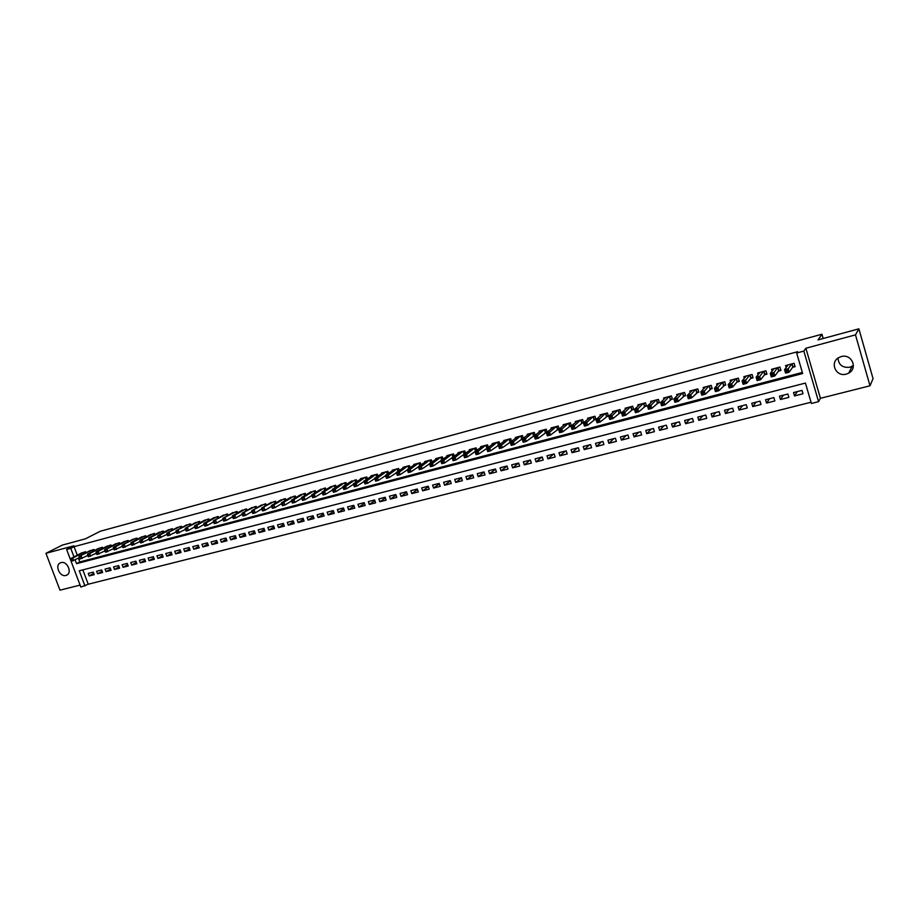 <?xml version="1.0" encoding="UTF-8"?>
<svg xmlns="http://www.w3.org/2000/svg" width="919" height="919" viewBox="0 0 919 919"><rect width="100%" height="100%" fill="white"/><g stroke="black" fill="none" stroke-linecap="round" stroke-linejoin="round"><path stroke-width="1.38" d="M65.927 575.443L66.513 575.237C72.612 573.042 67.259 560.624 61.068 562.623L60.528 562.807C54.405 564.99 59.712 577.396 65.927 575.443M853.418 365.475L849.834 367.244C842.574 368.002 838.622 364.958 838.002 358.111M846.261 374.102L848.685 373.137C858.254 368.301 851.545 353.378 841.241 356.595L839.013 357.48C829.294 362.212 835.876 377.272 846.261 374.102M82.825 569.883L88.224 584.231L80.838 587.08L66.627 549.482L70.786 548.367L74.002 556.891M823.194 338.514L821.954 334.217L100.332 531.228L85.41 538.833L62.262 545.116L45.95 553.318L59.965 590.17L80.091 585.093M821.954 334.217L818.013 339.915L858.874 328.83L873.05 378.639L870.006 385.796L855.486 334.861L805.871 348.244L803.838 351.081L818.553 401.649L811.385 403.452L805.435 383.074L79.252 570.802L84.996 586.035M805.871 348.244L820.426 398.306L870.006 385.796M820.426 398.306L818.553 401.649M88.224 584.231L811.029 402.235M858.874 328.83L855.486 334.861M86.007 552.779L85.605 551.733L80.723 553.376M94.404 550.561L94.002 549.505L89.086 551.159M102.859 548.333L102.457 547.253L97.506 548.93M111.383 546.081L110.981 544.99L105.984 546.679M119.975 543.818L119.562 542.704L114.53 544.404M128.614 541.532L128.2 540.406L123.135 542.13M137.333 539.246L136.908 538.086L131.808 539.832M146.11 536.926L145.673 535.754L140.538 537.512M154.943 534.605L154.507 533.411L149.326 535.18M163.846 532.25L163.41 531.044L158.194 532.825M172.818 529.895L172.37 528.655L167.12 530.458M181.859 527.517L181.399 526.254L176.115 528.08M190.968 525.117L190.497 523.841L185.167 525.668M200.135 522.704L199.664 521.395L194.3 523.256M209.383 520.269L208.9 518.936L203.501 520.82M218.699 517.822L218.205 516.467L212.76 518.362M228.084 515.352L227.59 513.974L222.099 515.881M237.539 512.871L237.033 511.458L231.508 513.388M247.062 510.367L246.556 508.931L240.985 510.884M256.665 507.839L256.148 506.38L250.542 508.345M266.338 505.301L265.809 503.807L260.157 505.795M276.091 502.739L275.551 501.211L269.864 503.221M285.924 500.154L285.372 498.603L279.64 500.637M295.826 497.558L295.263 495.973L289.485 498.029M305.809 494.939L305.234 493.319L299.422 495.398M315.872 492.308L315.286 490.643L309.427 492.745M326.004 489.643L325.418 487.955L319.502 490.08M336.228 486.967L335.63 485.232L329.668 487.38M346.532 484.279L345.923 482.498L339.915 484.669M356.917 481.556L356.296 479.741L350.242 481.935M367.382 478.822L366.75 476.961L360.466 478.627L360.65 479.19M377.939 476.065L377.284 474.158L370.954 475.847L371.15 476.41M388.576 473.285L387.91 471.332L381.523 473.032L381.718 473.607M399.294 470.482L398.628 468.483L392.183 470.195L392.39 470.792M410.115 467.656L409.426 465.611L402.936 467.334L403.142 467.943M421.017 464.819L420.305 462.716L413.768 464.451L413.975 465.083M432.01 461.947L431.287 459.799L424.693 461.545L424.9 462.188M443.084 459.063L442.349 456.846L435.698 458.615L435.916 459.282M454.262 456.157L453.504 453.883L446.806 455.663L447.025 456.341M465.531 453.228L464.761 450.896L457.995 452.688L458.225 453.389M476.904 450.276L476.111 447.875L469.287 449.69L469.517 450.402M488.357 447.312L487.541 444.83L480.671 446.657L480.913 447.392M499.913 444.314L499.086 441.763L492.147 443.613L492.4 444.359M511.573 441.292L510.711 438.673L503.727 440.534L503.98 441.304M523.325 438.26L522.452 435.549L515.398 437.421L515.662 438.225M535.18 435.204L534.284 432.401L527.173 434.296L527.437 435.124M547.138 432.114L546.219 429.23L539.039 431.137L539.315 431.987M559.212 429.012L558.247 426.025L551.021 427.955L551.297 428.828M571.377 425.888L570.389 422.797L563.094 424.739L563.381 425.646M581.486 423.245L583.634 422.683L582.635 419.535L575.283 421.499L575.581 422.441M593.812 419.983L595.983 419.409L594.995 416.25L587.563 418.225L587.873 419.202M606.264 416.686L608.447 416.112L607.448 412.941L599.958 414.928L600.279 415.939M618.809 413.366L621.014 412.78L620.026 409.598L612.468 411.609L612.801 412.654M631.468 410.012L633.696 409.426L632.709 406.221L625.081 408.254L625.425 409.346M644.242 406.635L646.494 406.037L645.494 402.821L637.809 404.865L638.154 406.003M657.131 403.223L659.405 402.614L658.406 399.386L650.652 401.454L651.008 402.625M670.135 399.776L672.421 399.168L671.433 395.928L663.598 398.007L663.977 399.237M683.254 396.307L685.563 395.687L684.563 392.424L676.671 394.527L677.062 395.813M696.499 392.804L698.819 392.183L697.831 388.898L689.859 391.023L690.261 392.367M709.847 389.265L712.202 388.634L711.203 385.348L703.161 387.485L703.586 388.886M723.333 385.693L725.7 385.061L724.712 381.753L716.59 383.912L717.038 385.383M736.935 382.086L739.324 381.454L738.336 378.134L730.145 380.305L730.605 381.856M750.662 378.456L753.075 377.812L752.075 374.47L743.816 376.675L744.298 378.306M764.516 374.791L766.951 374.148L765.952 370.782L757.612 372.999L758.129 374.722M778.496 371.081L780.955 370.437L779.967 367.06L771.546 369.3L772.086 371.127M797.301 391.597L794.51 395.928L803.011 393.757L802.023 390.38L793.522 392.562L794.51 395.928M783.425 395.147L780.461 399.512L788.881 397.364L787.893 394.01L779.473 396.169L780.461 399.512M769.674 398.674L766.538 403.062L774.878 400.937L773.89 397.594L765.55 399.731L766.538 403.062M756.038 402.177L752.741 406.589L761.001 404.475L760.013 401.155L751.753 403.269L752.741 406.589M742.541 405.635L739.071 410.081L747.262 407.99L746.262 404.682L738.083 406.784L739.071 410.081M729.146 409.07L725.516 413.539L733.638 411.459L732.65 408.174L724.528 410.253L725.516 413.539M715.89 412.47L712.099 416.962L720.14 414.906L719.152 411.632L711.111 413.699L712.099 416.962M702.736 415.847L698.796 420.362L706.757 418.329L705.769 415.066L697.797 417.111L698.796 420.362M689.698 419.179L685.608 423.728L693.5 421.706L692.512 418.467L684.621 420.488L685.608 423.728M676.786 422.499L672.536 427.059L680.359 425.06L679.371 421.832L671.548 423.843L672.536 427.059M663.977 425.784L659.589 430.368L667.343 428.38L666.355 425.175L658.59 427.163L659.589 430.368M651.284 429.035L646.746 433.642L654.431 431.677L653.443 428.484L645.758 430.448L646.746 433.642M638.694 432.263L634.018 436.893L641.646 434.94L640.646 431.758L633.03 433.711L634.018 436.893M626.218 435.457L621.405 440.109L628.964 438.179L627.964 435.009L620.417 436.95L621.405 440.109M613.858 438.627L608.895 443.303L616.385 441.384L615.397 438.237L607.907 440.155L608.895 443.303M601.589 441.775L596.5 446.462L603.932 444.566L602.933 441.43L595.512 443.337L596.5 446.462M589.435 444.899L584.208 449.598L591.572 447.725L590.584 444.601L583.22 446.485L584.208 449.598M577.373 447.99L572.032 452.711L579.326 450.85L578.338 447.737L571.044 449.609L572.032 452.711M565.426 451.045L559.947 455.79L567.184 453.952L566.196 450.85L558.959 452.711L559.947 455.79M553.571 454.089L547.965 458.845L555.145 457.019L554.157 453.94L546.977 455.778L547.965 458.845M541.819 457.099L536.099 461.878L543.209 460.063L542.221 456.996L535.111 458.822L536.099 461.878M530.16 460.097L524.324 464.888L531.377 463.084L530.389 460.04L523.336 461.843L524.324 464.888M518.603 463.061L512.641 467.863L519.637 466.082L518.649 463.05L511.653 464.842L512.641 467.863M507.024 466.082L501.062 470.827L508 469.058L507.012 466.025L500.074 467.805L501.062 470.827M495.513 469.115L489.586 473.756L496.455 471.998L495.467 468.989L488.598 470.746L489.586 473.756M484.095 472.113L478.19 476.662L485.014 474.916L484.026 471.918L477.214 473.664L478.19 476.662M472.768 475.089L466.898 479.546L473.664 477.811L472.676 474.836L465.922 476.57L466.898 479.546M461.533 478.029L455.709 482.395L462.418 480.683L461.43 477.719L454.721 479.442L455.709 482.395M450.39 480.947L444.601 485.232L451.252 483.532L450.264 480.58L443.613 482.28L444.601 485.232M439.339 483.842L433.584 488.046L440.178 486.358L439.19 483.417L432.596 485.106L433.584 488.046M428.369 486.702L422.648 490.838L429.196 489.161L428.208 486.231L421.672 487.909L422.648 490.838M417.502 489.551L411.815 493.606L418.306 491.941L417.318 489.023L410.827 490.689L411.815 493.606M406.715 492.366L401.063 496.34L407.496 494.698L406.52 491.791L400.075 493.446L401.063 496.34M396.009 495.157L390.391 499.063L396.79 497.432L395.802 494.548L389.415 496.18L390.391 499.063M385.394 497.926L379.811 501.763L386.152 500.154L385.176 497.271L378.835 498.891L379.811 501.763M374.86 500.66L369.323 504.451L375.607 502.842L374.63 499.97L368.335 501.59L369.323 504.451M364.418 503.382L358.904 507.104L365.142 505.507L364.165 502.659L357.928 504.255L358.904 507.104M354.045 506.082L348.577 509.735L354.768 508.161L353.792 505.312L347.6 506.909L348.577 509.735M343.763 508.758L338.33 512.354L344.476 510.792L343.488 507.954L337.353 509.528L338.33 512.354M333.563 511.401L328.163 514.95L334.252 513.399L333.275 510.573L327.187 512.136L328.163 514.95M323.442 514.031L318.077 517.523L324.12 515.984L323.143 513.17L317.101 514.72L318.077 517.523M313.39 516.639L308.06 520.085L314.057 518.546L313.08 515.754L307.084 517.294L308.06 520.085M303.431 519.224L298.135 522.612L304.086 521.096L303.109 518.316L297.159 519.832L298.135 522.612M293.54 521.797L288.279 525.128L294.183 523.623L293.207 520.855L287.302 522.36L288.279 525.128M283.718 524.335L278.503 527.632L284.362 526.127L283.385 523.37L277.527 524.875L278.503 527.632M273.988 526.863L268.796 530.102L274.609 528.62L273.632 525.875L267.82 527.357L268.796 530.102M264.316 529.367L259.158 532.561L264.936 531.09L263.96 528.345L258.193 529.826L259.158 532.561M254.724 531.848L249.6 534.996L255.333 533.537L254.356 530.814L248.635 532.285L249.6 534.996M245.212 534.318L240.123 537.42L245.798 535.972L244.833 533.25L239.147 534.709L240.123 537.42M235.758 536.765L230.703 539.821L236.344 538.385L235.379 535.674L229.739 537.121L230.703 539.821M226.384 539.189L221.364 542.21L226.959 540.786L225.994 538.086L220.399 539.522L221.364 542.21M217.079 541.59L212.094 544.576L217.642 543.152L216.677 540.475L211.129 541.9L212.094 544.576M207.843 543.979L202.892 546.92L208.406 545.518L207.43 542.842L201.927 544.255L202.892 546.92M198.676 546.346L193.76 549.252L199.228 547.862L198.263 545.197L192.783 546.598L193.76 549.252M189.578 548.7L184.685 551.572L190.118 550.182L189.153 547.529L183.72 548.919L184.685 551.572M180.549 551.032L175.69 553.87L181.077 552.491L180.113 549.849L174.725 551.228L175.69 553.87M171.577 553.353L166.753 556.144L172.106 554.777L171.141 552.147L165.788 553.525L166.753 556.144M162.686 555.65L157.884 558.407L163.203 557.052L162.238 554.433L156.919 555.8L157.884 558.407M153.852 557.925L149.085 560.659L154.358 559.315L153.393 556.696L148.12 558.051L149.085 560.659M145.076 560.188L140.343 562.887L145.581 561.555L144.616 558.947L139.378 560.291L140.343 562.887M136.368 562.439L131.67 565.105L136.862 563.772L135.909 561.187L130.705 562.52L131.67 565.105M127.73 564.668L123.054 567.299L128.212 565.989L127.259 563.404L122.089 564.726L123.054 567.299M119.148 566.885L114.496 569.481L119.619 568.172L118.666 565.61L113.542 566.92L114.496 569.481M110.625 569.079L106.007 571.652L111.096 570.354L110.142 567.793L105.053 569.091L106.007 571.652M102.158 571.262L97.586 573.801L102.629 572.514L101.676 569.964L96.621 571.262L97.586 573.801M93.267 572.112L88.258 573.399L89.212 575.937L94.232 574.662L93.267 572.112M75.14 559.912L76.564 563.669L802.655 373.528L796.658 353.022L797.623 351.713L74.071 546.679L77.276 555.179M78.414 558.189L79.827 561.934L802.333 372.459M792.603 367.347L795.096 366.692L794.096 363.304L785.596 365.555L786.17 367.497M569.252 426.485L571.308 425.945M557.132 429.701L558.959 429.219M545.116 432.883L546.713 432.458M533.192 436.031L534.582 435.663M521.383 439.167L522.555 438.857M509.666 442.269L510.619 442.016M498.052 445.336L498.799 445.141M66.627 549.482L73.865 545.794L45.95 553.318M74.071 546.679L70.786 548.367M796.658 353.022L803.838 351.081M79.827 561.934L76.564 563.669M93.761 573.422L89.212 575.937M794.866 365.934L792.764 367.129L789.168 372.172L785.573 373.114L784.562 369.679L788.077 364.9M785.688 370.794L784.562 369.679L788.157 368.726L789.168 372.172L787.526 371.793L787.124 370.414L785.688 370.794L786.09 372.172L787.526 371.793M791.615 363.958L787.124 370.414M785.573 373.114L786.09 372.172M780.736 369.691L778.657 370.862L774.843 375.951L771.282 376.882L770.271 373.459L773.993 368.645M771.363 374.573L770.271 373.459L773.832 372.517L774.843 375.951L773.189 375.572L772.787 374.194L771.363 374.573L771.765 375.94L773.189 375.572M777.497 367.715L772.787 374.194M771.282 376.882L771.765 375.94M766.733 373.413L764.688 374.561L760.656 379.685L757.13 380.615L756.119 377.204L760.047 372.356M757.176 378.318L756.119 377.204L759.645 376.273L760.656 379.685L759.002 379.317L758.589 377.95L757.176 378.318L757.589 379.685L759.002 379.317M763.517 371.425L758.589 377.95M757.13 380.615L757.589 379.685M752.868 377.112L750.846 378.237L746.596 383.384L743.103 384.314L742.092 380.925L746.217 376.032M743.126 382.04L742.092 380.925L745.585 379.995L746.596 383.384L744.93 383.028L744.528 381.661L743.126 382.04L743.54 383.395L744.93 383.028M749.663 375.113L744.528 381.661M743.103 384.314L743.54 383.395M739.117 380.765L737.13 381.867L732.673 387.06L729.204 387.967L728.193 384.601L732.523 379.673M729.204 385.716L728.193 384.601L731.662 383.683L732.673 387.06L730.996 386.692L730.594 385.348L729.204 385.716L729.617 387.06L730.996 386.692M735.935 378.766L730.594 385.348M729.204 387.967L729.617 387.06M725.493 384.383L718.865 390.69L715.441 391.597L714.431 388.243L718.957 383.28M715.419 389.357L714.431 388.243L717.854 387.336L718.865 390.69L717.199 390.334L716.786 388.99L715.419 389.357L715.821 390.701L717.199 390.334M722.334 382.384L716.786 388.99M715.441 391.597L715.821 390.701M711.995 387.979L705.195 394.297L701.794 395.193L700.783 391.85L705.505 386.865M701.748 392.964L700.783 391.85L704.184 390.954L705.195 394.297L703.517 393.941L703.115 392.608L701.748 392.964L702.162 394.308L703.517 393.941M708.859 385.969L703.115 392.608M701.794 395.193L702.162 394.308M698.624 391.528L691.651 397.87L688.285 398.754L687.274 395.434L692.179 390.403M688.216 396.548L687.274 395.434L690.64 394.538L691.651 397.87L689.962 397.525L689.56 396.192L688.216 396.548L688.618 397.881L689.962 397.525M695.499 389.518L689.56 396.192M688.285 398.754L688.618 397.881M685.367 395.055L678.222 401.408L674.891 402.281L673.88 398.972L678.969 393.918M674.799 400.087L673.88 398.972L677.211 398.099L678.222 401.408L676.533 401.063L676.131 399.742L674.799 400.087L675.201 401.419L676.533 401.063M682.266 393.045L676.131 399.742M674.891 402.281L675.201 401.419M672.237 398.547L664.931 404.911L661.623 405.784L660.6 402.488L665.884 397.399M661.496 403.602L660.6 402.488L663.909 401.614L664.931 404.911L663.231 404.567L662.829 403.257L661.496 403.602L661.91 404.923L663.231 404.567M669.135 396.537L662.829 403.257M661.623 405.784L661.91 404.923M659.21 402.005L651.743 408.381L648.469 409.242L647.458 405.968L652.904 400.856M648.332 407.083L647.458 405.968L650.732 405.107L651.743 408.381L650.043 408.047L649.641 406.738L648.332 407.083L648.734 408.392L650.043 408.047M656.143 399.995L649.641 406.738M648.469 409.242L648.734 408.392M646.31 405.44L638.682 411.827L635.431 412.677L634.42 409.426L640.049 404.268M635.27 410.529L634.42 409.426L637.671 408.564L638.682 411.827L636.982 411.494L636.568 410.196L635.27 410.529L635.672 411.838L636.982 411.494M643.254 403.418L636.568 410.196M635.431 412.677L635.672 411.838M633.513 408.829L625.736 415.239L622.519 416.077L621.508 412.838L627.298 407.657M622.335 413.952L621.508 412.838L624.725 411.988L625.736 415.239L624.024 414.917L623.622 413.607L622.335 413.952L622.737 415.25L624.024 414.917M630.48 406.818L623.622 413.607M622.519 416.077L622.737 415.25M620.842 412.206L612.904 418.616L609.711 419.455L608.7 416.227L614.662 411.023M609.515 417.341L608.7 416.227L611.893 415.388L612.904 418.616L611.192 418.294L610.79 417.008L609.515 417.341L609.917 418.639L611.192 418.294M617.809 410.184L610.79 417.008M609.711 419.455L609.917 418.639M608.275 415.537L600.187 421.97L597.028 422.797L596.017 419.592L602.14 414.354M596.799 420.695L596.017 419.592L599.177 418.754L600.187 421.97L598.476 421.649L598.062 420.362L596.799 420.695L597.212 421.982L598.476 421.649M605.265 413.527L598.062 420.362M597.028 422.797L597.212 421.982M595.811 418.846L587.586 425.29L584.45 426.117L583.439 422.912L589.734 417.651M584.208 424.027L583.439 422.912L586.575 422.085L587.586 425.29L585.862 424.98L585.46 423.693L584.208 424.027L584.61 425.313L585.862 424.98M592.824 416.835L585.46 423.693M584.45 426.117L584.61 425.313M583.462 422.131L575.087 428.576L571.986 429.391L570.975 426.221L577.419 420.925M571.721 427.324L570.975 426.221L574.076 425.394L575.087 428.576L573.364 428.277L572.962 427.002L571.721 427.324L572.123 428.599L573.364 428.277M580.486 420.109L572.962 427.002M571.986 429.391L572.123 428.599M571.216 425.382L562.704 431.838L559.625 432.654L558.614 429.483L565.219 424.176M559.338 430.597L558.614 429.483L561.693 428.679L562.704 431.838L560.981 431.539L560.579 430.276L559.338 430.597L559.751 431.861L560.981 431.539M568.264 423.36L560.579 430.276M559.625 432.654L559.751 431.861M559.074 428.61L550.435 435.078L547.379 435.882L546.368 432.734L553.123 427.392M547.069 433.837L546.368 432.734L549.413 431.919L550.435 435.078L548.7 434.779L548.298 433.515L547.069 433.837L547.483 435.101L548.7 434.779M556.133 426.588L548.298 433.515M547.379 435.882L547.483 435.101M547.046 431.804L538.258 438.283L535.237 439.075L534.226 435.951L541.13 430.574M534.915 437.053L534.226 435.951L537.247 435.147L538.258 438.283L536.524 437.995L536.122 436.732L534.915 437.053L535.317 438.306L536.524 437.995M544.117 429.782L536.122 436.732M535.237 439.075L535.317 438.306M535.111 434.974L526.196 441.465L523.198 442.246L522.187 439.133L529.241 433.745M522.854 440.235L522.187 439.133L525.186 438.34L526.196 441.465L524.462 441.177L524.06 439.925L522.854 440.235L523.256 441.488L524.462 441.177M532.204 432.952L524.06 439.925M523.198 442.246L523.256 441.488M523.279 438.11L514.238 444.612L511.263 445.393L510.252 442.292L517.454 436.881M510.895 443.395L510.252 442.292L513.227 441.499L514.238 444.612L512.492 444.325L512.09 443.084L510.895 443.395L511.309 444.647L512.492 444.325M520.384 436.1L512.09 443.084M511.263 445.393L511.309 444.647M511.55 441.235L502.383 447.737L499.431 448.518L498.42 445.428L505.76 439.983M499.051 446.531L498.42 445.428L501.372 444.647L502.383 447.737L500.637 447.461L500.235 446.22L499.051 446.531L499.454 447.771L500.637 447.461M508.678 439.213L500.235 446.22M499.431 448.518L499.454 447.771M499.89 444.337L490.62 450.838L487.702 451.608L486.691 448.529L494.169 443.073M487.3 449.632L486.691 448.529L489.609 447.76L490.62 450.838L488.874 450.563L488.471 449.322L487.3 449.632L487.702 450.861L488.874 450.563M497.053 442.303L488.471 449.322M487.702 451.608L487.702 450.861M488 447.564L478.96 453.906L476.065 454.675L475.054 451.608L482.67 446.129M475.651 452.711L475.054 451.608L477.949 450.838L478.96 453.906L477.214 453.63L476.812 452.401L475.651 452.711L476.053 453.94L477.214 453.63M485.542 445.37L476.812 452.401M476.065 454.675L476.053 453.94M476.203 450.781L467.403 456.95L464.532 457.708L463.521 454.664L471.275 449.161M464.095 455.767L463.521 454.664L466.392 453.894L467.403 456.95L465.657 456.686L465.255 455.456L464.095 455.767L464.509 456.984L465.657 456.686M474.112 448.403L465.255 455.456M464.532 457.708L464.509 456.984M464.509 453.963L455.95 459.971L453.09 460.718L452.091 457.685L459.971 452.171M452.642 458.788L452.091 457.685L454.939 456.938L455.95 459.971L454.193 459.707L453.791 458.489L452.642 458.788L453.056 460.005L454.193 459.707M462.785 451.413L453.791 458.489M453.09 460.718L453.056 460.005M452.091 457.708L444.578 462.969L441.752 463.716L440.741 460.683L448.759 455.146M441.292 461.797L440.741 460.683L443.567 459.937L444.578 462.969L442.82 462.705L442.418 461.499L441.292 461.797L441.694 463.004L442.82 462.705M451.551 454.4L442.418 461.499M441.752 463.716L441.694 463.004M440.775 460.775L433.308 465.933L430.506 466.668L429.495 463.67L437.639 458.11M430.023 464.773L429.495 463.67L432.298 462.923L433.308 465.933L431.551 465.68L431.149 464.474L430.023 464.773L430.425 465.979L431.551 465.68M440.408 457.363L431.149 464.474M430.506 466.668L430.425 465.979M429.552 463.808L422.131 468.885L419.351 469.609L418.352 466.622L426.611 461.039M418.857 467.725L418.352 466.622L421.132 465.887L422.131 468.885L420.374 468.621L419.972 467.426L418.857 467.725L419.259 468.92L420.374 468.621M429.357 460.304L419.972 467.426M419.351 469.609L419.259 468.92M418.421 466.818L411.046 471.803L408.289 472.527L407.289 469.54L415.675 463.946M407.783 470.643L407.289 469.54L410.046 468.816L411.046 471.803L409.288 471.55L408.886 470.356L407.783 470.643L408.185 471.838L409.288 471.55M418.398 463.222L408.886 470.356M408.289 472.527L408.185 471.838M407.381 469.804L400.064 474.698L397.33 475.422L396.319 472.446L404.819 466.829M396.801 473.549L396.319 472.446L399.053 471.723L400.064 474.698L398.295 474.445L397.893 473.262L396.801 473.549L397.203 474.732L398.295 474.445M407.531 466.117L397.893 473.262M397.33 475.422L397.203 474.732M396.422 472.768L389.162 477.57L386.451 478.282L385.44 475.33L394.056 469.701M385.9 476.433L385.44 475.33L388.151 474.606L389.162 477.57L387.393 477.329L386.991 476.145L385.9 476.433L386.302 477.616L387.393 477.329M396.744 468.977L386.991 476.145M386.451 478.282L386.302 477.616M385.566 475.697L378.341 480.419L375.653 481.131L374.653 478.179L383.384 472.538M375.101 479.281L374.653 478.179L377.341 477.478L378.341 480.419L376.572 480.177L376.17 478.994L375.101 479.281L375.503 480.465L376.572 480.177M386.049 471.826L376.17 478.994M375.653 481.131L375.503 480.465M374.791 478.604L367.623 483.245L364.958 483.945L363.947 481.016L372.792 475.353M364.383 482.119L363.947 481.016L366.612 480.315L367.623 483.245L365.854 483.003L365.452 481.832L364.383 482.119L364.786 483.291L365.854 483.003M375.434 474.652L365.452 481.832M364.958 483.945L364.786 483.291M364.108 481.476L356.986 486.048L354.332 486.748L353.333 483.831L362.293 478.144M353.746 484.922L353.333 483.831L355.975 483.13L356.986 486.048L355.216 485.818L354.814 484.646L353.746 484.922L354.148 486.094L355.216 485.818M364.912 477.443L354.814 484.646M354.332 486.748L354.148 486.094M353.505 484.336L346.429 488.828L343.809 489.517L342.81 486.611L351.874 480.913M343.201 487.713L342.81 486.611L345.429 485.921L346.429 488.828L344.659 488.598L344.257 487.438L343.201 487.713L343.603 488.874L344.659 488.598M354.47 480.223L344.257 487.438M343.809 489.517L343.603 488.874M342.994 487.162L335.963 491.585L333.367 492.274L332.356 489.379L341.535 483.67M332.747 490.47L332.356 489.379L334.964 488.69L335.963 491.585L334.194 491.355L333.792 490.195L332.747 490.47L333.149 491.631L334.194 491.355M344.108 482.98L333.792 490.195M333.367 492.274L333.149 491.631M333.838 485.714L324.579 491.435L321.995 492.124L331.277 486.392M332.563 489.965L325.579 494.319L323.006 494.996L322.776 494.365L323.81 494.1L323.408 492.94L322.374 493.216L322.776 494.365M323.408 492.94L324.579 491.435L325.579 494.319L323.81 494.1M321.995 492.124L322.374 493.216M323.637 488.426L314.287 494.169L311.725 494.847L321.099 489.103M322.213 492.745L315.286 497.03L312.724 497.707L312.483 497.087L313.505 496.811L313.103 495.663L312.081 495.938L312.483 497.087M313.103 495.663L314.287 494.169L315.286 497.03L313.505 496.811M311.725 494.847L312.081 495.938M313.528 491.114L304.063 496.869L301.524 497.535L311.013 491.78M311.943 495.513L305.062 499.729L302.523 500.396L302.271 499.775L303.281 499.511L302.891 498.362L301.869 498.638L302.271 499.775M302.891 498.362L304.063 496.869L305.062 499.729L303.281 499.511M301.524 497.535L301.869 498.638M303.488 493.79L293.931 499.545L291.415 500.223L300.995 494.445M301.754 498.247L294.93 502.394L292.403 503.061L292.139 502.452L293.15 502.176L292.747 501.039L291.737 501.314L292.139 502.452M292.747 501.039L293.931 499.545L294.93 502.394L293.15 502.176M291.415 500.223L291.737 501.314M293.529 496.432L283.879 502.211L281.375 502.877L291.059 497.087M291.633 500.97L284.879 505.048L282.374 505.703L282.696 503.704L281.685 503.968L282.087 505.094M282.696 503.704L283.879 502.211L284.879 505.048L283.086 504.83M281.375 502.877L281.685 503.968M283.649 499.063L273.896 504.853L271.415 505.507L281.191 499.718M281.605 503.658L274.896 507.679L272.415 508.333L272.713 506.335L271.725 506.599L272.116 507.725M272.713 506.335L273.896 504.853L274.896 507.679L273.115 507.46M271.415 505.507L271.725 506.599M273.851 501.671L261.536 508.127L271.404 502.314M271.645 506.335L264.994 510.286L262.535 510.93L262.811 508.954L261.823 509.218L262.225 510.332M262.811 508.954L264.006 507.472L264.994 510.286L263.213 510.079M261.536 508.127L261.823 509.218M264.121 504.255L251.737 510.723L261.697 504.899M261.766 508.977L255.172 512.871L252.736 513.514L252.989 511.55L252.013 511.803L252.415 512.928M252.989 511.55L254.184 510.068L255.172 512.871L253.391 512.664M251.737 510.723L252.013 511.803M254.46 506.828L242.007 513.296L252.059 507.46M251.967 511.607L245.43 515.433L243.007 516.076L243.248 514.123L242.271 514.376L242.673 515.49M243.248 514.123L244.431 512.653L245.43 515.433L243.638 515.237M242.007 513.296L242.271 514.376M244.879 509.367L234.77 515.214L232.358 515.846L242.501 510.011M242.237 514.215L235.758 517.983L233.357 518.615L233.575 516.673L232.61 516.938L233.012 518.04M233.575 516.673L234.77 515.214L235.758 517.983L233.977 517.788M232.358 515.846L232.61 516.938M235.379 511.906L222.789 518.385L233.012 512.526M232.587 516.811L226.166 520.51L223.776 521.142L223.983 519.212L223.018 519.465L223.42 520.568M223.983 519.212L225.166 517.753L226.166 520.51L224.374 520.315M222.789 518.385L223.018 519.465M225.936 514.41L213.277 520.901L223.593 515.031M223.007 519.373L216.643 523.026L214.276 523.646L214.46 521.728L213.507 521.981L213.909 523.083M214.46 521.728L215.655 520.269L216.643 523.026L214.851 522.831M213.277 520.901L213.507 521.981M216.574 516.903L206.201 522.773L203.846 523.393L214.242 517.523M213.495 521.923L207.189 525.519L204.845 526.127L205.006 524.232L204.064 524.473L204.466 525.576M205.006 524.232L206.201 522.773L207.189 525.519L205.408 525.323M203.846 523.393L204.064 524.473L197.815 527.988L195.483 528.597L195.632 526.702L194.69 526.955L195.092 528.046M207.28 519.373L196.827 525.254L194.495 525.875L204.971 519.993M195.632 526.702L196.827 525.254L197.815 527.988L196.023 527.793M194.495 525.875L194.69 526.955L188.51 530.435L186.189 531.044L186.327 529.16L185.397 529.413L185.787 530.493M198.056 521.831L185.201 528.333L195.758 522.44M186.327 529.16L187.522 527.713L188.51 530.435L186.718 530.252M185.201 528.333L185.397 529.413M188.9 524.267L175.988 530.768L186.626 524.864M185.408 529.436L176.976 533.479L177.091 531.607L176.172 531.848L176.563 532.928M177.091 531.607L178.286 530.16L179.274 532.871L177.482 532.687M175.988 530.768L176.172 531.848M179.814 526.679L166.844 533.192L177.551 527.276M176.184 531.906L167.832 535.88L167.924 534.031L167.005 534.272L167.407 535.352M167.924 534.031L169.119 532.583L170.107 535.283L168.315 535.111M166.844 533.192L167.005 534.272M170.796 529.08L160.021 534.996L157.758 535.593L168.556 529.677M167.04 534.341L158.746 538.281L158.826 536.432L157.919 536.673L158.309 537.741M158.826 536.432L160.021 534.996L161.009 537.684L159.217 537.5M157.758 535.593L157.919 536.673M161.847 531.458L150.992 537.385L148.752 537.983L159.619 532.055M157.953 536.776L149.74 540.648L149.797 538.821L148.901 539.051L149.292 540.119M149.797 538.821L150.992 537.385L151.98 540.062L150.188 539.89M148.752 537.983L148.901 539.051M152.956 533.824L142.031 539.763L139.803 540.349L150.739 534.41M148.947 539.177L140.791 543.014L140.837 541.188L139.941 541.417L140.331 542.486M140.837 541.188L142.031 539.763L143.019 542.417L141.227 542.256M139.803 540.349L139.941 541.417M144.134 536.168L133.14 542.107L130.935 542.692L141.94 536.753M139.998 541.567L131.911 545.346L131.945 543.531L131.049 543.772L131.451 544.829M131.945 543.531L133.14 542.107L134.128 544.76L132.336 544.599M130.935 542.692L131.049 543.772M135.38 538.5L122.112 545.036L133.198 539.074M131.118 543.933L123.1 547.667L123.112 545.863L122.227 546.104L122.629 547.161M123.112 545.863L124.318 544.45L125.294 547.092L123.502 546.92M122.112 545.036L122.227 546.104M126.684 540.809L115.553 546.771L113.37 547.345L124.525 541.383M122.307 546.288L114.347 549.976L114.347 548.183L113.474 548.413L113.864 549.47M114.347 548.183L115.553 546.771L116.529 549.401L114.737 549.24M113.37 547.345L113.474 548.413M118.057 543.106L106.857 549.068L104.686 549.642L115.909 543.68M113.554 548.62L105.662 552.262L105.651 550.481L104.777 550.711L105.168 551.756M105.651 550.481L106.857 549.068L107.833 551.699L106.041 551.526M104.686 549.642L104.777 550.711M109.487 545.381L98.218 551.354L96.07 551.928L107.351 545.955M104.869 550.941L97.046 554.536L97.012 552.767L96.15 552.997L96.541 554.042M97.012 552.767L98.218 551.354L99.195 553.973L97.403 553.812M96.07 551.928L96.15 552.997M100.975 547.644L89.648 553.629L87.512 554.191L98.861 548.206M96.242 553.238L88.488 556.788L88.442 555.03L87.581 555.26L87.971 556.294M88.442 555.03L89.648 553.629L90.625 556.225L88.833 556.075M87.512 554.191L87.581 555.26M92.532 549.895L79.011 556.443L90.43 550.447M87.684 555.524L79.987 559.028L79.93 557.282L79.08 557.5L79.471 558.534M79.93 557.282L81.136 555.88L82.113 558.465L80.321 558.315M79.011 556.443L79.08 557.5M84.146 552.124L72.681 558.12L70.579 558.672L82.055 552.675M79.183 557.787L71.556 561.256L71.475 559.51L70.637 559.728L71.027 560.762M71.475 559.51L72.681 558.12L73.658 560.693L71.866 560.544M70.579 558.672L70.637 559.728M792.017 363.855L792.936 367.003M791.822 363.901L792.764 367.129M777.911 367.6L778.841 370.736M777.715 367.657L778.657 370.862M763.942 371.322L764.872 374.435M763.746 371.368L764.688 374.561M750.099 374.998L751.03 378.1M749.893 375.055L750.846 378.237M736.395 378.651L737.314 381.73M736.176 378.708L737.13 381.867M722.793 382.258L723.724 385.337M722.587 382.315L723.529 385.463M709.33 385.842L710.261 388.898M709.112 385.9L710.065 389.036M695.982 389.392L696.912 392.436M695.763 389.449L696.717 392.574M682.76 392.907L683.679 395.94M682.541 392.964L683.483 396.078M669.652 396.399L670.571 399.409M669.423 396.457L670.376 399.547M656.66 399.857L657.579 402.855M656.43 399.914L657.372 402.981M643.782 403.28L644.713 406.267M643.553 403.338L644.495 406.393M631.02 406.669L631.939 409.644M630.779 406.738L631.732 409.782M618.372 410.035L619.291 412.999M618.131 410.104L619.073 413.125M605.828 413.378L606.747 416.318M605.587 413.435L606.529 416.445M593.398 416.675L594.317 419.604M593.157 416.744L594.099 419.742M581.072 419.96L581.991 422.866M580.831 420.017L581.773 423.004M568.85 423.211L569.78 426.106M568.608 423.268L569.55 426.244M556.742 426.427L557.661 429.311M556.489 426.496L557.431 429.449M544.726 429.621L545.656 432.493M544.473 429.69L545.427 432.631M532.825 432.792L533.744 435.652M532.572 432.86L533.514 435.79M521.016 435.928L521.946 438.777M520.763 435.997L521.705 438.914M509.31 439.041L510.24 441.878M509.046 439.11L509.999 442.016M497.707 442.131L498.626 444.957M497.443 442.2L498.385 445.095M486.197 445.187L487.116 448.001M485.933 445.267L486.875 448.139M474.778 448.231L475.697 451.022M474.514 448.3L475.456 451.16M463.452 451.24L464.382 454.02M463.187 451.309L464.129 454.158M452.228 454.227L453.136 456.95M451.953 454.296L452.895 457.122M441.097 457.191L441.982 459.833M440.821 457.26L441.74 460.005M430.058 460.12L430.919 462.694M429.782 460.201L430.666 462.866M419.098 463.038L419.937 465.542M418.823 463.107L419.696 465.703M408.231 465.922L409.058 468.368M407.956 466.002L408.806 468.529M397.456 468.793L398.26 471.16M397.18 468.862L398.007 471.332M386.773 471.631L387.554 473.951M386.485 471.711L387.301 474.112M376.17 474.457L376.939 476.708M375.882 474.526L376.687 476.869M365.647 477.248L366.405 479.442M365.36 477.329L366.141 479.615M355.216 480.028L355.952 482.165M354.929 480.109L355.687 482.326M344.866 482.785L345.578 484.864M344.568 482.854L345.326 485.037M334.596 485.508L335.297 487.552M334.298 485.588L335.033 487.713M324.407 488.219L325.096 490.206M324.108 488.299L324.832 490.378M314.298 490.907L314.976 492.848M313.999 490.987L314.712 493.021M304.269 493.583L304.924 495.479M303.971 493.652L304.66 495.64M294.31 496.226L294.965 498.075M294.011 496.306L294.689 498.236M284.442 498.856L285.074 500.66M284.143 498.937L284.81 500.821M274.643 501.452L275.263 503.233M274.333 501.533L274.988 503.394M264.913 504.049L265.534 505.772M264.615 504.129L265.258 505.932M255.264 506.61L255.873 508.31M254.965 506.691L255.597 508.46M245.695 509.16L246.281 510.815M245.384 509.241L246.005 510.975M236.194 511.688L236.769 513.307M235.884 511.768L236.493 513.468M226.763 514.192L227.326 515.777M226.453 514.272L227.05 515.938M217.401 516.685L217.964 518.236M217.091 516.765L217.677 518.396M208.108 519.155L208.659 520.671M207.797 519.235L208.383 520.832M198.895 521.601L199.434 523.095M198.584 521.682L199.147 523.256M189.739 524.037L190.279 525.496M189.429 524.117L189.992 525.657M180.664 526.449L181.181 527.885M180.342 526.541L180.894 528.046M171.646 528.85L172.163 530.252M171.336 528.93L171.876 530.412M162.697 531.228L163.203 532.606M162.376 531.32L162.916 532.767M153.818 533.594L154.312 534.95M153.496 533.675L154.024 535.099M144.995 535.938L145.489 537.27M144.674 536.018L145.191 537.42M136.242 538.27L136.724 539.568M135.92 538.35L136.437 539.729M127.557 540.579L128.028 541.854M127.236 540.659L127.73 542.015M118.93 542.876L119.39 544.128M118.608 542.957L119.102 544.278M110.36 545.151L110.82 546.38M110.039 545.231L110.521 546.541M101.86 547.414L102.308 548.62M101.538 547.494L102.02 548.781M93.416 549.654L93.864 550.849M93.095 549.746L93.566 550.998M85.042 551.882L85.478 553.054M84.709 551.974L85.18 553.204M66.513 575.237L67.167 574.88M848.685 373.137L852.2 366.279"/></g></svg>
